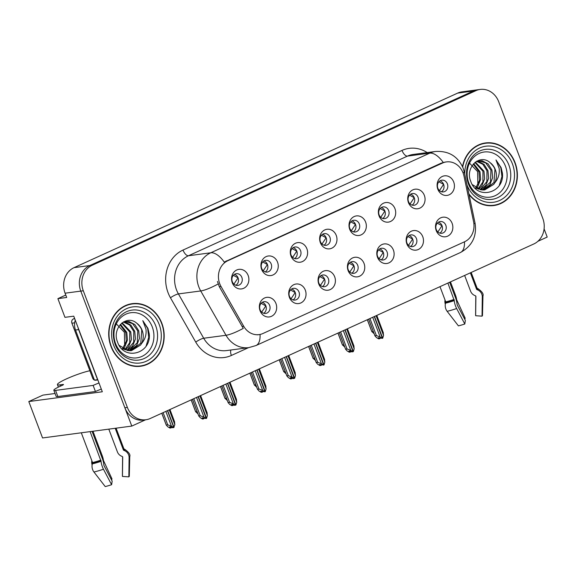 <?xml version="1.0" encoding="UTF-8"?>
<svg xmlns="http://www.w3.org/2000/svg" width="576" height="576" viewBox="0 0 576 576"><rect width="100%" height="100%" fill="white"/><g stroke="black" fill="none" stroke-linecap="round" stroke-linejoin="round"><path stroke-width="0.86" d="M232.308 281.729A5.918 5.191 82.4 0 0 237.859 285.422A5.918 5.191 82.4 0 0 241.848 277.387A5.918 5.191 82.4 0 0 236.304 273.686A5.918 5.191 82.4 0 0 232.308 281.729M234.468 274.349A5.918 5.191 -97.6 0 1 238.082 277.884A5.918 5.191 -97.6 0 1 235.922 285.271M232.272 282.758A9.871 8.647 82.4 0 0 243.684 288.302A9.871 8.647 82.4 0 0 248.17 275.522A9.871 8.647 82.4 0 0 236.765 269.978A9.871 8.647 82.4 0 0 232.272 282.758M318.823 283.018A5.918 5.191 82.4 0 0 324.374 286.718A5.918 5.191 82.4 0 0 328.363 278.676A5.918 5.191 82.4 0 0 322.812 274.975A5.918 5.191 82.4 0 0 318.823 283.018M320.983 275.638A5.918 5.191 -97.6 0 1 324.59 279.18A5.918 5.191 -97.6 0 1 322.438 286.56M318.787 284.047A9.871 8.647 82.4 0 0 330.199 289.591A9.871 8.647 82.4 0 0 334.685 276.811A9.871 8.647 82.4 0 0 323.273 271.267A9.871 8.647 82.4 0 0 318.787 284.047M289.462 296.374A5.918 5.191 82.4 0 0 295.013 300.074A5.918 5.191 82.4 0 0 299.002 292.032A5.918 5.191 82.4 0 0 293.45 288.338A5.918 5.191 82.4 0 0 289.462 296.374M291.622 288.994A5.918 5.191 -97.6 0 1 295.229 292.536A5.918 5.191 -97.6 0 1 293.076 299.916M289.426 297.403A9.871 8.647 82.4 0 0 300.838 302.947A9.871 8.647 82.4 0 0 305.323 290.167A9.871 8.647 82.4 0 0 293.911 284.63A9.871 8.647 82.4 0 0 289.426 297.403M406.908 242.935A5.918 5.191 82.4 0 0 412.459 246.636A5.918 5.191 82.4 0 0 416.448 238.594A5.918 5.191 82.4 0 0 410.897 234.9A5.918 5.191 82.4 0 0 406.908 242.935M409.068 235.555A5.918 5.191 -97.6 0 1 412.682 239.098A5.918 5.191 -97.6 0 1 410.522 246.478M406.872 243.965A9.871 8.647 82.4 0 0 418.284 249.509A9.871 8.647 82.4 0 0 422.77 236.729A9.871 8.647 82.4 0 0 411.358 231.192A9.871 8.647 82.4 0 0 406.872 243.965M349.762 228.29A5.918 5.191 82.4 0 0 355.313 231.984A5.918 5.191 82.4 0 0 359.302 223.949A5.918 5.191 82.4 0 0 353.75 220.248A5.918 5.191 82.4 0 0 349.762 228.29M351.914 220.91A5.918 5.191 -97.6 0 1 355.529 224.446A5.918 5.191 -97.6 0 1 353.369 231.833M349.718 229.32A9.871 8.647 82.4 0 0 361.13 234.864A9.871 8.647 82.4 0 0 365.623 222.084A9.871 8.647 82.4 0 0 354.211 216.54A9.871 8.647 82.4 0 0 349.718 229.32M408.485 201.571A5.918 5.191 82.4 0 0 414.036 205.272A5.918 5.191 82.4 0 0 418.025 197.23A5.918 5.191 82.4 0 0 412.474 193.529A5.918 5.191 82.4 0 0 408.485 201.571M410.645 194.191A5.918 5.191 -97.6 0 1 414.252 197.726A5.918 5.191 -97.6 0 1 412.092 205.114M408.449 202.601A9.871 8.647 82.4 0 0 419.854 208.145A9.871 8.647 82.4 0 0 424.346 195.365A9.871 8.647 82.4 0 0 412.934 189.821A9.871 8.647 82.4 0 0 408.449 202.601M260.1 309.737A5.918 5.191 82.4 0 0 265.651 313.438A5.918 5.191 82.4 0 0 269.64 305.395A5.918 5.191 82.4 0 0 264.089 301.694A5.918 5.191 82.4 0 0 260.1 309.737M262.26 302.357A5.918 5.191 -97.6 0 1 265.867 305.899A5.918 5.191 -97.6 0 1 263.714 313.279M260.064 310.766A9.871 8.647 82.4 0 0 271.476 316.31A9.871 8.647 82.4 0 0 275.962 303.53A9.871 8.647 82.4 0 0 264.55 297.986A9.871 8.647 82.4 0 0 260.064 310.766M320.4 241.646A5.918 5.191 82.4 0 0 325.951 245.347A5.918 5.191 82.4 0 0 329.94 237.305A5.918 5.191 82.4 0 0 324.389 233.611A5.918 5.191 82.4 0 0 320.4 241.646M322.553 234.266A5.918 5.191 -97.6 0 1 326.167 237.809A5.918 5.191 -97.6 0 1 324.007 245.189M320.357 242.676A9.871 8.647 82.4 0 0 331.769 248.22A9.871 8.647 82.4 0 0 336.262 235.44A9.871 8.647 82.4 0 0 324.85 229.896A9.871 8.647 82.4 0 0 320.357 242.676M261.67 268.366A5.918 5.191 82.4 0 0 267.221 272.066A5.918 5.191 82.4 0 0 271.21 264.024A5.918 5.191 82.4 0 0 265.666 260.323A5.918 5.191 82.4 0 0 261.67 268.366M263.83 260.986A5.918 5.191 -97.6 0 1 267.444 264.528A5.918 5.191 -97.6 0 1 265.284 271.908M261.634 269.395A9.871 8.647 82.4 0 0 273.046 274.939A9.871 8.647 82.4 0 0 277.538 262.159A9.871 8.647 82.4 0 0 266.126 256.615A9.871 8.647 82.4 0 0 261.634 269.395M291.038 255.01A5.918 5.191 82.4 0 0 296.582 258.703A5.918 5.191 82.4 0 0 300.578 250.668A5.918 5.191 82.4 0 0 295.027 246.967A5.918 5.191 82.4 0 0 291.038 255.01M293.191 247.63A5.918 5.191 -97.6 0 1 296.806 251.165A5.918 5.191 -97.6 0 1 294.646 258.552M290.995 256.039A9.871 8.647 82.4 0 0 302.407 261.583A9.871 8.647 82.4 0 0 306.9 248.803A9.871 8.647 82.4 0 0 295.488 243.259A9.871 8.647 82.4 0 0 290.995 256.039M377.546 256.298A5.918 5.191 82.4 0 0 383.098 259.999A5.918 5.191 82.4 0 0 387.086 251.957A5.918 5.191 82.4 0 0 381.535 248.256A5.918 5.191 82.4 0 0 377.546 256.298M379.706 248.918A5.918 5.191 -97.6 0 1 383.321 252.461A5.918 5.191 -97.6 0 1 381.161 259.841M377.51 257.328A9.871 8.647 82.4 0 0 388.922 262.872A9.871 8.647 82.4 0 0 393.408 250.092A9.871 8.647 82.4 0 0 381.996 244.548A9.871 8.647 82.4 0 0 377.51 257.328M348.185 269.654A5.918 5.191 82.4 0 0 353.736 273.355A5.918 5.191 82.4 0 0 357.725 265.313A5.918 5.191 82.4 0 0 352.174 261.619A5.918 5.191 82.4 0 0 348.185 269.654M350.345 262.274A5.918 5.191 -97.6 0 1 353.959 265.817A5.918 5.191 -97.6 0 1 351.799 273.197M348.149 270.684A9.871 8.647 82.4 0 0 359.561 276.228A9.871 8.647 82.4 0 0 364.046 263.448A9.871 8.647 82.4 0 0 352.634 257.911A9.871 8.647 82.4 0 0 348.149 270.684M437.846 188.208A5.918 5.191 82.4 0 0 443.398 191.909A5.918 5.191 82.4 0 0 447.386 183.866A5.918 5.191 82.4 0 0 441.835 180.173A5.918 5.191 82.4 0 0 437.846 188.208M440.006 180.828A5.918 5.191 -97.6 0 1 443.614 184.37A5.918 5.191 -97.6 0 1 441.454 191.75M437.81 189.238A9.871 8.647 82.4 0 0 449.222 194.782A9.871 8.647 82.4 0 0 453.708 182.002A9.871 8.647 82.4 0 0 442.296 176.458A9.871 8.647 82.4 0 0 437.81 189.238M379.123 214.927A5.918 5.191 82.4 0 0 384.674 218.628A5.918 5.191 82.4 0 0 388.663 210.586A5.918 5.191 82.4 0 0 383.112 206.892A5.918 5.191 82.4 0 0 379.123 214.927M381.283 207.547A5.918 5.191 -97.6 0 1 384.89 211.09A5.918 5.191 -97.6 0 1 382.73 218.47M379.08 215.957A9.871 8.647 82.4 0 0 390.492 221.501A9.871 8.647 82.4 0 0 394.985 208.721A9.871 8.647 82.4 0 0 383.573 203.177A9.871 8.647 82.4 0 0 379.08 215.957M436.27 229.579A5.918 5.191 82.4 0 0 441.821 233.28A5.918 5.191 82.4 0 0 445.81 225.238A5.918 5.191 82.4 0 0 440.258 221.537A5.918 5.191 82.4 0 0 436.27 229.579M438.43 222.199A5.918 5.191 -97.6 0 1 442.044 225.742A5.918 5.191 -97.6 0 1 439.884 233.122M436.234 230.609A9.871 8.647 82.4 0 0 447.646 236.153A9.871 8.647 82.4 0 0 452.131 223.373A9.871 8.647 82.4 0 0 440.719 217.829A9.871 8.647 82.4 0 0 436.234 230.609M219.722 283.738A17.762 15.566 82.4 0 0 221.026 286.502L243.72 326.282A17.762 15.566 82.4 0 0 259.07 334.613A17.762 15.566 82.4 0 0 262.966 333.49L464.638 241.733A17.762 15.566 82.4 0 0 473.58 221.695L463.968 175.968A17.762 15.566 82.4 0 0 446.45 161.906A17.762 15.566 82.4 0 0 442.562 163.03L227.808 260.741A17.762 15.566 82.4 0 0 219.722 283.738M65.779 295.056L57.895 298.649L64.951 317.333L73.75 316.166L102.319 391.774L28.8 401.551L42.552 437.947L131.789 426.082L145.606 419.789M537.876 241.308L547.2 237.067L544.09 228.838M57.895 298.649L66.694 297.475L65.074 293.198A19.735 17.294 82.4 0 1 74.052 267.646L457.668 93.103A19.735 17.294 82.4 0 1 461.988 91.858L477.698 89.77A19.735 17.294 82.4 0 0 473.378 91.015L89.762 265.558A19.735 17.294 82.4 0 0 80.784 291.11L131.789 426.082M28.8 401.551L42.948 395.107L55.08 393.494M111.01 346.522A31.579 27.677 82.4 0 0 140.609 366.25A31.579 27.677 82.4 0 0 161.885 323.374A31.579 27.677 82.4 0 0 132.286 303.638A31.579 27.677 82.4 0 0 111.01 346.522M139.349 366.386A31.579 27.677 82.4 0 0 142.402 365.609M469.037 194.53A31.579 27.677 82.4 0 0 493.805 205.553A31.579 27.677 82.4 0 0 515.081 162.67A31.579 27.677 82.4 0 0 485.474 142.942A31.579 27.677 82.4 0 0 462.506 166.601M492.545 205.682A31.579 27.677 82.4 0 0 495.598 204.905M260.035 334.447A23.026 10.721 -114.5 0 1 255.974 345.55L248.753 347.623A26.316 23.062 -97.6 0 1 226.008 335.275L200.722 290.952A26.316 23.062 -97.6 0 1 198.799 286.862A26.316 23.062 -97.6 0 1 210.766 252.785A23.026 10.721 65.5 0 1 224.244 262.087L440.993 163.238L445.018 162.101M443.239 162.446A23.026 10.721 -114.5 0 0 429.761 153.144L210.766 252.785L188.46 255.751A26.316 23.062 82.4 0 0 176.486 289.829A26.316 23.062 82.4 0 0 178.416 293.918L203.702 338.242L226.008 335.275A23.026 4.673 -29.7 0 0 243.274 328.378L219.312 286.733L217.447 281.426M480.211 89.431L477.698 89.77A19.735 17.294 82.4 0 0 473.378 91.015L89.762 265.558A19.735 17.294 82.4 0 0 80.784 291.11L124.862 407.758A19.735 17.294 82.4 0 0 143.366 420.091L145.879 419.753A19.735 17.294 82.4 0 0 150.199 418.514L533.815 243.972A19.735 17.294 82.4 0 0 542.794 218.412L498.715 101.765A19.735 17.294 82.4 0 0 480.211 89.431A19.735 17.294 82.4 0 0 475.891 90.677L92.275 265.219A19.735 17.294 82.4 0 0 83.297 290.779L127.375 407.426A19.735 17.294 82.4 0 0 145.879 419.753M487.375 143.093A31.579 27.677 82.4 0 0 484.229 143.143M134.186 303.79A31.579 27.677 82.4 0 0 131.033 303.84M437.875 231.97L441.979 225.749L437.306 223.15M372.701 317.275L380.146 336.996L382.392 338.35L378.281 337.716L379.879 338.688L380.419 338.083M374.501 316.454L382.716 338.206L383.537 335.448L383.191 332.503M376.092 315.734L383.537 335.448M369.958 318.521L376.409 335.592L374.962 335.779L376.38 337.493L378.626 338.854L379.879 338.688M382.392 338.35L374.285 316.555M368.626 319.133L375.005 336.01L368.669 319.111M376.409 335.592L380.146 336.996M374.148 333.756L371.801 331.474L367.351 319.709M367.308 319.723L371.837 331.704L373.219 331.286M443.614 184.363L438.876 181.786M443.556 184.392L439.452 190.598M408.514 245.326L412.618 239.112L407.945 236.513M343.339 330.638L350.784 350.352L353.03 351.713L351.778 351.878L350.172 350.906L348.919 351.079L350.518 352.044L351.058 351.446M345.139 329.818L353.354 351.562L354.175 348.811L353.83 345.859M346.73 329.09L354.175 348.811M340.596 331.884L347.047 348.948L345.6 349.142L347.018 350.856L349.265 352.21L350.518 352.044M353.03 351.713L344.923 329.911M339.264 332.489L345.643 349.373L339.3 332.467M347.047 348.948L350.784 350.352M379.152 258.689L383.256 252.468L378.583 249.869M313.97 343.994L321.422 363.715L323.669 365.069L319.558 364.435L321.156 365.407L321.696 364.802M315.778 343.174L323.993 364.925L324.814 362.167L324.468 359.222M317.369 342.454L324.814 362.167M311.234 345.24L317.686 362.311L316.238 362.498L317.657 364.212L319.903 365.573L321.156 365.407M323.669 365.069L315.562 343.274M309.902 345.852L316.282 362.729L309.938 345.83M317.686 362.311L321.422 363.715M349.79 272.045L353.894 265.831L349.222 263.232M284.609 357.358L292.061 377.071L294.307 378.432L293.054 378.598L291.449 377.626L290.196 377.798L291.794 378.763L292.334 378.166M286.416 356.537L294.631 378.281L295.452 375.53L295.106 372.578M288.007 355.81L295.452 375.53M281.873 358.603L288.324 375.667L286.877 375.862L288.295 377.575L290.542 378.929L291.794 378.763M294.307 378.432L286.2 356.63M280.541 359.208L286.913 376.092L280.577 359.186M288.324 375.667L292.061 377.071M344.786 347.112L342.439 344.837L337.99 333.065M337.946 333.086L342.475 345.067L343.858 344.65M414.252 197.726L409.514 195.149M414.194 197.748L410.083 203.962M315.425 360.475L313.078 358.193L308.628 346.428M308.585 346.442L313.114 358.423L314.496 358.006M384.89 211.082L380.153 208.505M384.833 211.111L380.722 217.318M286.063 373.831L283.716 371.556L279.266 359.784M279.223 359.806L283.752 371.786L285.134 371.369M355.529 224.446L350.791 221.868M355.471 224.467L351.36 230.681M256.702 387.194L254.354 384.912L249.905 373.147M249.862 373.162L254.39 385.142L255.766 384.725M326.167 237.802L321.43 235.224M326.11 237.83L321.998 244.037M92.988 431.237L102.139 455.465A7.236 1.613 67.7 0 1 103.421 460.382L111.982 478.879L111.6 480.031M111.982 478.879A9.029 1.116 -20.7 0 0 111.168 479.218M89.878 370.735A19.735 2.448 -20.7 0 0 66.463 378.886A19.735 2.448 -20.7 0 0 57.427 384.61A19.735 2.448 -20.7 0 0 59.99 384.869L63.072 384.458A3.29 0.41 159.3 0 1 63.497 384.502A3.29 0.41 159.3 0 1 61.992 385.459L59.868 386.424A13.162 1.627 159.3 0 0 53.842 390.24L56.153 396.346A13.162 1.627 159.3 0 0 57.859 396.518L55.555 390.406A13.162 1.627 159.3 0 1 53.842 390.24M90.115 431.618L101.066 461.333A7.236 2.102 71.5 0 0 103.464 469.238L111.614 484.697A15.134 1.872 -20.7 0 1 105.221 486.569L93.953 472.018A7.236 5.256 -103.1 0 1 92.347 463.874L92.578 463.097A0.655 0.475 76.9 0 0 92.549 462.564L81.295 432.792M108.799 429.134L117.403 451.901A7.236 6.869 -132.7 0 0 121.478 456.17L122.292 456.523A0.655 0.626 47.3 0 1 122.702 457.157L122.45 476.438L128.851 476.856L129.103 457.574A7.236 6.869 -132.7 0 0 124.56 450.641L123.746 450.288A0.655 0.626 47.3 0 1 123.372 449.899L115.207 428.285M111.614 484.697L112.169 481.111L104.018 465.653L103.745 464.242A7.236 2.102 71.5 0 0 102.413 458.726L92.074 431.359M122.458 475.848A9.029 1.116 -20.7 0 0 122.4 475.834L122.602 456.797M128.851 476.856A15.134 1.872 -20.7 0 0 129.29 476.201L129.758 456.602A22.507 2.786 -20.7 0 1 129.103 457.574M91.858 460.742A7.236 4.896 -117.3 0 0 92.117 464.947M101.311 389.095A13.162 1.627 -20.7 0 0 95.443 391.522L57.859 396.518M95.443 391.522L93.132 385.409L55.555 390.406M93.132 385.409A13.162 1.627 159.3 0 1 99 382.99M97.726 379.606A13.162 11.534 82.4 0 0 97.567 379.692L78.646 329.609A13.162 11.534 -97.6 0 1 78.012 327.427M75.276 320.191A13.162 11.534 82.4 0 0 75.506 330.026L94.428 380.11L97.567 379.692M450.468 281.887L455.335 294.761A7.236 1.613 67.7 0 1 456.617 299.686L465.17 318.175L464.789 319.334M465.17 318.175A9.029 1.116 -20.7 0 0 464.364 318.514M447.898 283.061L454.255 300.629A7.236 2.102 71.5 0 0 456.653 308.542L464.803 324A15.134 1.872 -20.7 0 1 458.41 325.865L447.149 311.314A7.236 5.256 -103.1 0 1 445.543 303.17L445.766 302.393A0.655 0.475 76.9 0 0 445.738 301.867L439.992 286.654M464.645 275.443L470.599 291.204A7.236 6.869 -132.7 0 0 474.667 295.474L475.481 295.826A0.655 0.626 47.3 0 1 475.898 296.453L475.646 315.734L482.047 316.152L482.299 296.87A7.236 6.869 -132.7 0 0 477.749 289.944L476.935 289.591A0.655 0.626 47.3 0 1 476.568 289.202L470.383 272.83M464.803 324L465.358 320.414L457.214 304.956L456.941 303.538A7.236 2.102 71.5 0 0 455.609 298.022L449.654 282.262M475.654 315.144A9.029 1.116 -20.7 0 0 475.596 315.137L475.798 296.1M482.047 316.152A15.134 1.872 -20.7 0 0 482.486 315.504L482.954 295.906A22.507 2.786 -20.7 0 1 482.299 296.87M445.046 300.038A7.236 4.896 -117.3 0 0 445.313 304.243M152.273 326.938A22.766 19.951 -97.6 0 1 141.919 356.414A22.766 19.951 -97.6 0 1 115.596 343.627A22.766 19.951 -97.6 0 1 125.95 314.143A22.766 19.951 -97.6 0 1 152.273 326.938M149.256 333.958L147.946 328.385L142.79 320.645L145.944 329.054C146.628 334.562 145.145 339.415 141.494 343.62A14.875 13.032 82.4 0 0 142.142 330.329A14.875 13.032 82.4 0 0 136.814 323.273C126.439 313.934 111.751 328.37 117.49 341.87C123.667 361.39 151.438 353.851 149.256 333.958M116.186 323.712L124.416 332.302L124.654 345.665M111.276 346.399A31.255 27.389 -97.6 0 1 132.329 303.97A31.255 27.389 -97.6 0 1 161.626 323.489A31.255 27.389 -97.6 0 1 140.566 365.926A31.255 27.389 -97.6 0 1 111.276 346.399M127.98 304.618A31.255 27.389 -97.6 0 1 129.816 304.301L132.329 303.97M120.053 324.828L125.784 332.503L126.295 341.122L122.659 348.516M120.47 324.353L126.785 332.374L127.454 340.049L124.646 347.141L123.214 348.854M122.148 322.819L130.774 331.841L131.443 339.523L128.635 346.615L125.381 349.884M121.738 323.15L129.773 331.978L129.722 342.67L124.841 349.675M123.667 321.84L124.92 321.991L130.882 325.094L134.762 331.308L135.432 338.99L132.624 346.082L127.483 350.474M123.322 322.034L129.629 324.994L133.762 331.445L133.668 342.245L126.965 350.366M123.638 321.854L128.909 321.458L134.87 324.562L138.751 330.782L139.421 338.458L136.613 345.55L129.535 350.705M125.143 321.458L132.545 323.597L137.758 330.912L137.275 342.72L129.031 350.683M141.494 343.62L140.602 345.024L131.551 350.604L127.958 350.561L119.117 345.319M136.814 323.273C139.867 326.239 141.509 328.608 141.746 330.386L140.782 343.224L131.062 350.654M130.558 350.734L121.702 348.674M140.566 365.926L138.053 366.257A31.255 27.389 -97.6 0 1 136.202 366.43M74.599 318.398L73.411 318.938A3.29 2.88 82.4 0 0 71.914 323.201L92.686 378.158A3.29 2.88 82.4 0 0 94.399 380.023M94.565 380.088A3.29 2.88 82.4 0 0 95.767 380.218L97.848 379.937M142.79 320.645L147.636 328.428L148.73 337.277L146.167 345.874M505.469 166.234A22.766 19.951 -97.6 0 1 495.115 195.71A22.766 19.951 -97.6 0 1 468.785 182.923A22.766 19.951 -97.6 0 1 479.138 153.446A22.766 19.951 -97.6 0 1 505.469 166.234M502.445 173.261L501.142 167.681L495.986 159.941L499.133 168.358C499.817 173.866 498.334 178.718 494.683 182.923A14.875 13.032 82.4 0 0 495.338 169.632A14.875 13.032 82.4 0 0 490.01 162.576C479.635 153.238 464.94 167.666 470.678 181.174C476.863 200.686 504.626 193.154 502.445 173.261M469.382 163.008L477.605 171.598L477.842 184.968M462.715 167.069A31.255 27.389 -97.6 0 1 485.518 143.266A31.255 27.389 -97.6 0 1 514.814 162.792A31.255 27.389 -97.6 0 1 493.762 205.222A31.255 27.389 -97.6 0 1 468.893 193.846M481.169 143.921A31.255 27.389 -97.6 0 1 483.005 143.597L485.518 143.266M473.242 164.131L478.973 171.806L479.484 180.418L475.848 187.812M473.666 163.649L479.974 171.67L480.643 179.352L477.835 186.444L476.402 188.158M475.344 162.122L483.962 171.144L484.632 178.819L481.824 185.911L478.57 189.187M474.926 162.446L482.969 171.274L482.911 181.966L478.037 188.971M476.863 161.136L478.109 161.294L484.07 164.398L487.951 170.611L488.628 178.286L485.82 185.378L480.679 189.778M476.51 161.33L482.825 164.29L486.958 170.741L486.864 181.548L480.154 189.662M476.827 161.15L482.105 160.762L488.066 163.865L491.947 170.078L492.617 177.761L489.809 184.853L482.731 190.008M478.332 160.754L485.734 162.893L490.946 170.215L490.464 182.016L482.22 189.979M494.683 182.923L493.798 184.32L484.747 189.9L481.154 189.857L472.313 184.622M490.01 162.576C493.063 165.535 494.705 167.904 494.935 169.682L493.97 182.52L484.25 189.958M483.746 190.037L474.898 187.97M493.762 205.222L491.249 205.56A31.255 27.389 -97.6 0 1 489.391 205.733M495.986 159.941L500.825 167.724L501.926 176.573L499.356 185.17M320.429 285.408L324.533 279.187L319.86 276.588M255.247 370.714L262.699 390.434L264.946 391.788L260.827 391.154L262.433 392.126L262.973 391.522M257.054 369.893L265.27 391.644L266.09 388.886L265.745 385.942M258.638 369.173L266.09 388.886M252.511 371.959L258.962 389.03L257.515 389.218L258.926 390.931L261.173 392.292L262.433 392.126M264.946 391.788L256.838 369.994M251.172 372.571L257.551 389.448L251.215 372.55M258.962 389.03L262.699 390.434M291.067 298.764L295.171 292.55L290.498 289.951M225.886 384.077L233.338 403.79L235.584 405.151L234.324 405.317L232.726 404.345L231.466 404.518L233.071 405.482L233.611 404.885M227.693 383.256L235.908 405L236.729 402.25L236.383 399.298M229.277 382.529L236.729 402.25M223.15 385.322L229.601 402.386L228.154 402.581L229.565 404.294L231.811 405.648L233.071 405.482M235.584 405.151L227.477 383.35M221.81 385.927L228.19 402.811L221.854 385.906M229.601 402.386L233.338 403.79M261.706 312.127L265.81 305.906L261.13 303.307M196.524 397.433L203.976 417.154L206.222 418.507L202.104 417.874L203.71 418.846L204.25 418.241M198.331 396.612L206.546 418.363L207.367 415.606L207.022 412.661M199.915 395.892L207.367 415.606M193.788 398.678L200.239 415.75L198.792 415.937L200.203 417.65L202.45 419.011L203.71 418.846M206.222 418.507L198.115 396.713M192.449 399.29L198.828 416.167L192.492 399.269M200.239 415.75L203.976 417.154M227.34 400.55L224.993 398.275L220.543 386.503M220.5 386.525L225.029 398.506L226.404 398.088M296.806 251.165L292.061 248.587M296.748 251.186L292.637 257.4M197.978 413.914L195.624 411.631L191.182 399.866M191.138 399.881L195.667 411.862L197.042 411.444M267.444 264.521L262.699 261.943M267.386 264.55L263.275 270.756M165.852 411.386L171.446 426.204L173.808 427.514L167.443 410.666M173.693 427.565L172.44 427.73L170.834 426.758L169.582 426.924L171.18 427.896L169.927 428.062L167.681 426.708L166.262 424.994L161.82 413.222M173.779 427.442L174.838 424.663L174.492 421.711M167.652 410.573L174.017 427.414M163.116 412.639L167.71 424.8L171.446 426.204M161.777 413.244L166.306 425.225L167.71 424.8M171.18 427.896L171.72 427.298M174.838 424.663L169.243 409.846M238.075 277.884L233.338 275.306M238.025 277.906L233.914 284.119M221.026 286.502L219.312 286.733M65.074 293.198L83.297 290.779M74.052 267.646L92.275 265.219M457.668 93.103L475.891 90.677M442.562 163.03L440.993 163.238M227.808 260.741L226.238 260.95M243.72 326.282L242.006 326.506M402.005 150.422A6.581 3.06 -114.5 0 0 407.455 156.11L188.46 255.751A6.581 3.06 -114.5 0 1 183.01 250.063L402.005 150.422A32.897 28.829 -97.6 0 1 427.219 152.59M413.215 154.447A26.316 23.062 82.4 0 0 407.455 156.11L429.761 153.144A26.316 23.062 -97.6 0 1 435.521 151.481L413.215 154.447M218.102 283.99A23.026 4.673 -29.7 0 1 200.722 290.952L178.416 293.918A6.581 1.332 150.3 0 0 170.453 297.778A32.897 28.829 -97.6 0 1 183.01 250.063M464.472 241.805A23.026 10.721 65.5 0 1 460.397 252.54L255.974 345.55M473.897 223.69A23.026 0.95 -11.9 0 0 475.049 223.128C477.05 236.254 472.169 246.053 460.397 252.54M463.018 172.786A23.026 0.95 -11.9 0 0 464.335 172.181L475.049 223.128M248.522 347.652L231.372 355.457A32.897 28.829 -97.6 0 1 195.739 342.094L170.453 297.778M127.375 407.426L124.862 407.758M195.739 342.094A6.581 1.332 150.3 0 1 203.702 338.242A26.316 23.062 82.4 0 0 226.447 350.59L248.753 347.623M230.933 349.992A6.581 3.06 -114.5 0 0 231.372 355.457M103.421 460.382A15.566 1.93 -20.7 0 0 103.025 460.548M92.549 462.564A19.735 2.448 -20.7 0 0 100.886 460.13M59.99 384.869L60.473 386.143M123.372 449.899A19.735 2.448 -20.7 0 0 123.934 448.927L124.826 449.359C128.894 452.297 130.543 454.709 129.758 456.602M102.139 455.465A13.162 1.627 -20.7 0 0 101.311 455.81M93.953 472.018A22.507 2.786 -20.7 0 0 103.464 469.238M92.347 463.874A20.621 2.556 -20.7 0 0 101.066 461.333M124.56 450.641A20.621 2.556 -20.7 0 0 124.826 449.359M92.578 463.097A19.958 2.47 -20.7 0 0 101.009 460.634M123.746 450.288A19.958 2.47 -20.7 0 0 124.027 449.057L124.006 449.05M75.506 330.026L78.646 329.609M63.202 384.818L63.072 384.458M456.617 299.686A15.566 1.93 -20.7 0 0 456.214 299.844M445.738 301.867A19.735 2.448 -20.7 0 0 454.082 299.434M476.568 289.202A19.735 2.448 -20.7 0 0 477.122 288.223L478.015 288.662C482.09 291.593 483.732 294.005 482.954 295.906M455.335 294.761A13.162 1.627 -20.7 0 0 454.507 295.106M447.149 311.314A22.507 2.786 -20.7 0 0 456.653 308.542M445.543 303.17A20.621 2.556 -20.7 0 0 454.255 300.629M477.749 289.944A20.621 2.556 -20.7 0 0 478.015 288.662M445.766 302.393A19.958 2.47 -20.7 0 0 454.205 299.93M476.935 289.591A19.958 2.47 -20.7 0 0 477.216 288.36L477.194 288.353M123.005 355.406C119.534 352.591 116.921 348.905 115.164 344.362C111.989 334.886 112.975 326.34 118.123 318.708A25.207 22.09 -97.6 0 1 155.736 325.843A25.207 22.09 -97.6 0 1 149.573 354.982A25.207 22.09 -97.6 0 1 123.005 355.406A25.207 22.09 -97.6 0 1 115.157 344.419M113.659 345.312A28.289 24.79 -97.6 0 1 126.526 308.686A28.289 24.79 -97.6 0 1 159.235 324.576A28.289 24.79 -97.6 0 1 146.369 361.21A28.289 24.79 -97.6 0 1 113.659 345.312M92.686 378.158L93.643 378.036M71.914 323.201L74.671 322.834M73.411 318.938L74.736 318.758M476.194 194.71C472.73 191.887 470.117 188.208 468.36 183.658C465.178 174.19 466.164 165.636 471.312 158.011A25.207 22.09 -97.6 0 1 508.925 165.139A25.207 22.09 -97.6 0 1 502.769 194.278A25.207 22.09 -97.6 0 1 476.194 194.71A25.207 22.09 -97.6 0 1 468.353 183.722M464.803 174.398A28.289 24.79 -97.6 0 1 484.085 146.52A28.289 24.79 -97.6 0 1 512.431 163.872A28.289 24.79 -97.6 0 1 499.81 200.39A28.289 24.79 -97.6 0 1 467.071 185.184M446.45 161.906L444.838 162.122M259.07 334.613L257.443 334.829M464.335 172.181L463.183 168.228C457.913 156.298 448.69 150.71 435.521 151.481M376.783 315.418L383.371 332.849M347.422 328.774L354.01 346.205M318.06 342.137L324.648 359.568M288.698 355.493L295.286 372.924M57.427 384.61L58.378 387.122M116.086 428.17L123.934 448.927M471.168 272.47L477.122 288.223M259.337 368.856L265.925 386.287M229.975 382.212L236.563 399.643M200.614 395.575L207.202 413.006M169.942 409.529L174.672 422.057"/></g></svg>
